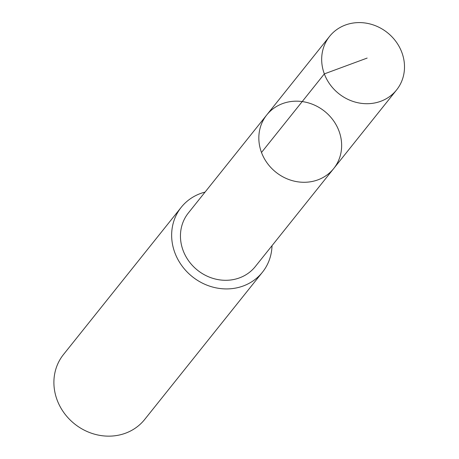 <?xml version="1.0" encoding="UTF-8"?>
<svg xmlns="http://www.w3.org/2000/svg" width="459" height="459" viewBox="0 0 459 459"><rect width="100%" height="100%" fill="white"/><g stroke="black" fill="none" stroke-linecap="round" stroke-linejoin="round"><path stroke-width="0.69" d="M333.727 168.522L255.33 266.536A42.876 38.986 -141.3 0 1 231.135 279.938A42.876 38.986 -141.3 0 1 187.312 258.887A42.876 38.986 -141.3 0 1 188.362 212.976L266.748 114.951A42.882 38.992 38.7 0 0 265.698 160.874A42.882 38.992 38.7 0 0 309.527 181.925A42.882 38.992 38.7 0 0 333.727 168.522A42.882 38.992 38.7 0 0 324.593 111.285A42.882 38.992 38.7 0 0 266.748 114.951A42.882 38.992 38.7 0 0 265.698 160.874A42.882 38.992 38.7 0 0 309.527 181.925A42.882 38.992 38.7 0 0 333.727 168.522L396.582 89.941A42.888 38.998 -141.3 0 1 372.381 103.35A42.888 38.998 -141.3 0 1 328.541 82.293A42.888 38.998 -141.3 0 1 329.591 36.364A42.888 38.998 -141.3 0 1 353.797 22.95A42.888 38.998 -141.3 0 1 397.637 44.007A42.888 38.998 -141.3 0 1 396.582 89.941M272.021 245.668A51.987 47.271 -141.3 0 1 262.439 272.227A51.987 47.271 -141.3 0 1 192.315 276.674A51.987 47.271 -141.3 0 1 181.242 207.29A51.987 47.271 -141.3 0 1 205.053 192.103M262.439 272.227L144.688 419.457A51.987 47.271 -141.3 0 1 74.57 423.904A51.987 47.271 -141.3 0 1 63.491 354.514L181.242 207.29M261.498 152.48L324.341 73.893L367.148 58.075M266.748 114.951L329.591 36.364"/></g></svg>
